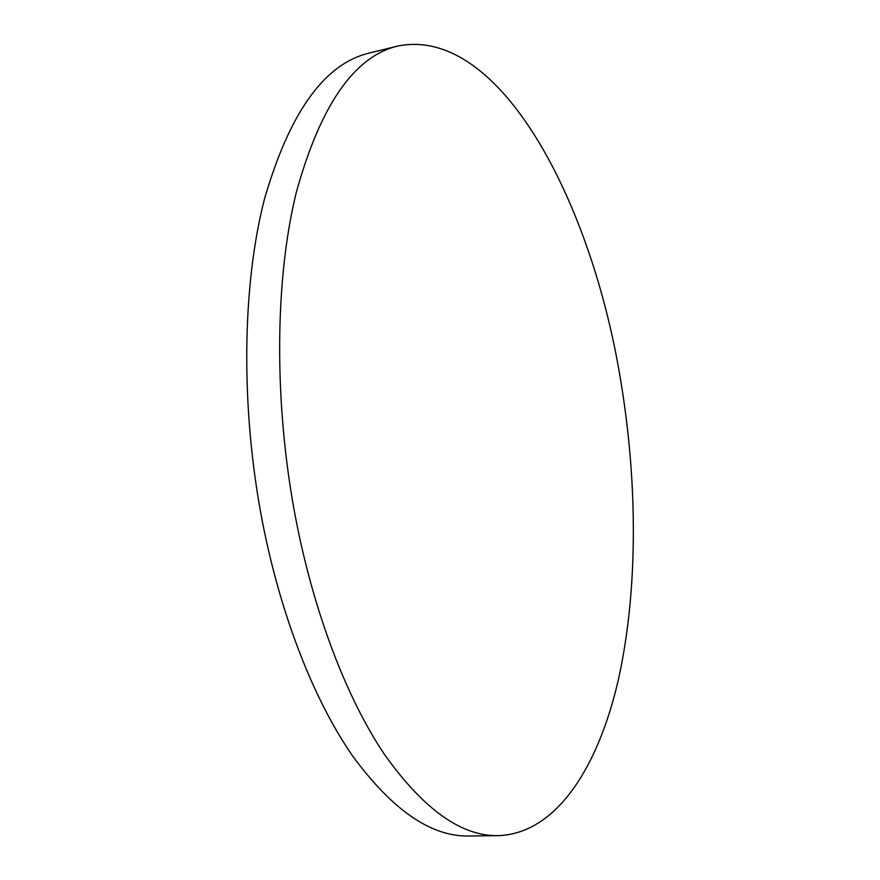 <?xml version="1.0" encoding="UTF-8"?>
<svg xmlns="http://www.w3.org/2000/svg" width="880" height="880" viewBox="0 0 880 880"><rect width="100%" height="100%" fill="white"/><g stroke="black" fill="none" stroke-linecap="round" stroke-linejoin="round"><path stroke-width="1.32" d="M498.344 835.648L468.853 836C431.09 836.814 392.304 810.084 352.495 755.799C314.281 700.689 280.797 616.286 262.328 521.356C240.405 407.682 242.121 285.868 264.407 199.276C289.531 112.464 324.423 63.745 369.105 53.119L397.738 46.057C500.423 25.289 592.383 203.83 620.862 381.535C637.835 484.088 638 591.624 618.299 679.987C598.257 767.162 556.479 833.525 498.344 835.648C461.593 836.473 423.676 809.468 384.604 754.633C347.083 698.951 314.006 613.635 295.57 517.704C273.658 402.831 274.835 279.829 296.241 192.621C320.408 105.226 354.244 56.375 397.738 46.057"/></g></svg>
